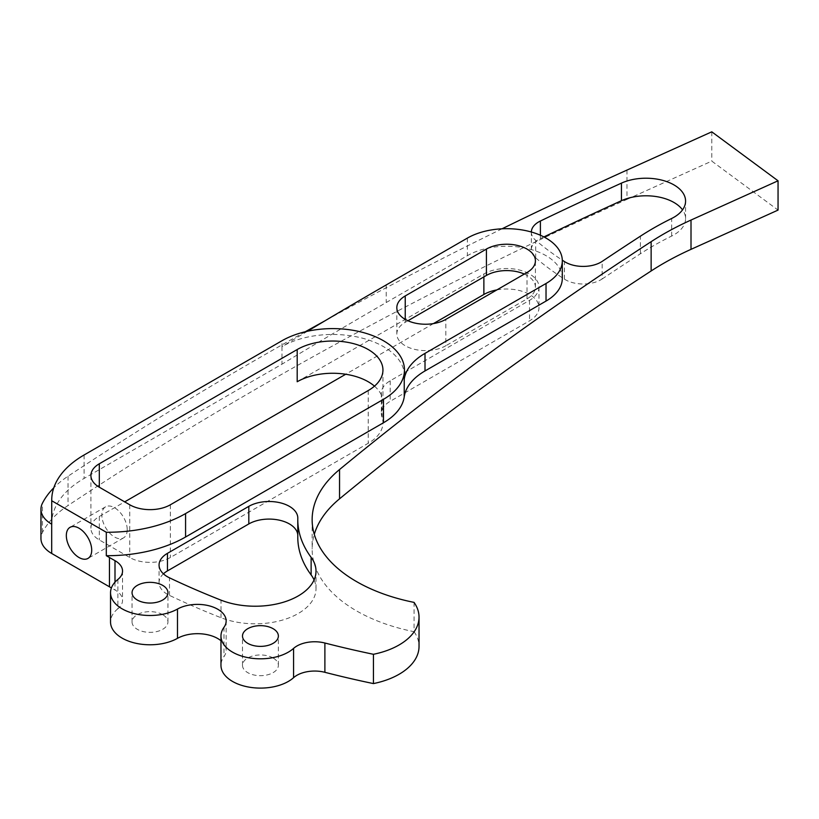<?xml version="1.0" encoding="UTF-8"?>
<svg xmlns="http://www.w3.org/2000/svg" width="819" height="819" viewBox="0 0 819 819"><rect width="100%" height="100%" fill="white"/><g stroke="black" fill="none" stroke-linecap="round" stroke-linejoin="round"><path stroke-width="0.61" stroke-dasharray="4.09 3.07" d="M273.116 657.995A17.936 10.36 0 0 0 253.562 655.753A17.936 10.36 0 0 0 242.496 665.315A17.936 10.36 0 0 0 247.747 672.645A17.936 10.36 0 0 0 267.301 674.887A17.936 10.36 0 0 0 278.368 665.315A17.936 10.36 0 0 0 273.116 657.995M162.684 614.67A17.936 10.36 0 0 0 143.13 612.428A17.936 10.36 0 0 0 132.054 622A17.936 10.36 0 0 0 137.316 629.32A17.936 10.36 0 0 0 156.859 631.562A17.936 10.36 0 0 0 167.936 622A17.936 10.36 0 0 0 162.684 614.67M117.875 579.463L117.875 608.763A25.113 14.496 0 0 0 122.543 600.337A25.113 14.496 0 0 0 115.192 590.079A25.113 14.496 0 0 0 114.998 589.977A717.557 414.281 0 0 1 111.404 587.929M220.966 640.734A28.706 16.575 180 0 1 226.157 650.245A28.706 16.575 180 0 1 223.976 656.592A39.466 22.789 0 0 0 220.966 665.315M543.898 236.926A4011.001 2315.733 0 0 0 540.397 238.595A25.113 14.496 0 0 0 531.336 249.744A25.113 14.496 0 0 0 535.698 257.913A358.783 207.135 0 0 0 564.424 279.136A25.113 14.496 0 0 0 565.407 279.74A25.113 14.496 0 0 0 602.17 278.972L602.17 261.394M127.221 529.688A17.936 10.36 60 0 1 123.505 537.899A17.936 10.36 60 0 1 109.685 533.097A17.936 10.36 60 0 1 101.853 515.038A17.936 10.36 60 0 1 105.569 506.828A17.936 10.36 60 0 1 119.39 511.64A17.936 10.36 60 0 1 127.221 529.688M314.076 579.924A60.79 35.094 180 0 1 316.011 588.707A60.79 35.094 180 0 1 283.64 619.737A60.79 35.094 180 0 1 221.007 617.721A703.204 405.989 0 0 1 169.502 595.403A28.706 16.575 180 0 1 167.465 594.338A28.706 16.575 180 0 1 159.06 582.616A28.706 16.575 180 0 1 163.431 573.832M404.473 375.901A71.755 41.431 0 0 0 383.456 346.601A71.755 41.431 0 0 0 281.971 346.601L281.971 364.179L84.091 478.429A110.493 63.79 0 0 0 51.73 523.536M562.315 278.368A55.61 32.105 0 0 0 546.027 255.671A55.61 32.105 0 0 0 467.383 255.671L386.199 302.539A6204.969 3582.408 0 0 0 281.971 364.179M496.867 289.906A32.289 18.642 180 0 1 529.535 294.482A32.289 18.642 180 0 1 538.994 307.668A32.289 18.642 180 0 1 529.535 320.843L390.192 401.3A30.139 17.404 0 0 0 381.357 413.605A30.139 17.404 0 0 0 381.951 417.045A50.225 29.003 0 0 1 382.944 422.768A50.225 29.003 0 0 1 368.233 443.274L170.352 557.514A28.706 16.575 180 0 1 129.76 557.514L99.314 539.946A28.706 16.575 180 0 1 90.909 528.224A28.706 16.575 180 0 1 99.314 516.502L124.683 501.863M297.195 381.756L483.875 273.976A32.289 18.642 180 0 1 529.535 273.976A32.289 18.642 180 0 1 538.994 287.162A32.289 18.642 180 0 1 529.535 300.338L390.192 380.794A30.139 17.404 0 0 0 381.357 393.1A30.139 17.404 0 0 0 381.951 396.539L381.951 417.045M407.923 320.751L405.231 322.307A28.706 16.575 0 0 0 396.826 334.029A28.706 16.575 0 0 0 405.231 345.751A28.706 16.575 0 0 0 445.823 345.751L445.823 319.379M374.478 386.148A50.225 29.003 180 0 1 381.951 396.539M531.347 232.012A25.113 14.496 0 0 0 531.336 232.166A25.113 14.496 0 0 0 535.698 240.336A358.783 207.135 0 0 0 562.305 260.176M502.037 228.798A4025.354 2324.015 0 0 0 325.041 320.772M305.241 331.767A4025.354 2324.015 0 0 0 68.028 476.228A124.846 72.082 0 0 0 53.798 487.796M626.965 170.086L626.965 199.386A4025.354 2324.015 0 0 0 68.028 505.528A124.846 72.082 0 0 0 42.434 532.514A36.681 21.181 0 0 0 40.95 538.482M414.056 602.385L414.056 631.684A151.535 87.49 180 0 1 312.141 549.017A151.535 87.49 180 0 1 314.281 534.367M414.056 631.684A68.172 39.353 180 0 1 419.031 646.447M117.875 608.763A39.466 22.789 0 0 0 110.534 622M626.965 199.386L711.783 161.118L778.05 210.094M433.456 323.587L345.71 374.252M524.303 274.068A28.706 16.575 0 0 1 535.411 287.162A28.706 16.575 0 0 1 527.006 298.874L445.823 345.751M307.442 331.265A6204.969 3582.408 0 0 0 281.971 346.601L281.971 340.745M297.788 535.022A28.706 16.575 0 0 1 297.809 535.657A28.706 16.575 0 0 1 297.809 535.892A165.888 95.772 0 0 0 297.788 537.295M711.783 131.828L711.783 161.118M602.17 278.972A4393.239 2536.412 0 0 1 640.397 253.757A315.724 182.279 0 0 1 671.672 236.056A39.609 22.871 0 0 0 685.575 218.663A39.609 22.871 0 0 0 682.534 209.869M223.976 627.303L223.976 656.592M169.502 595.403L169.502 577.825M467.383 238.094L467.383 255.671M529.535 300.338L529.535 320.843M368.233 390.54L368.233 443.274M114.998 582.176L114.998 589.977M68.028 476.228L68.028 505.528M42.434 532.514L42.434 503.224M405.231 322.307L405.231 319.379M527.006 298.874L527.006 272.512M170.352 504.791L170.352 557.514M129.76 504.791L129.76 557.514M99.314 516.502L99.314 539.946M483.875 273.976L483.875 276.904M390.192 380.794L390.192 401.3M386.199 284.961L386.199 302.539M84.091 454.985L84.091 478.429M297.809 535.892L297.809 518.314M221.007 617.721L221.007 600.143M535.698 257.913L535.698 240.336M564.424 279.136L564.424 261.558M540.397 238.595L540.397 235.248M671.672 236.056L671.672 218.478M640.397 253.757L640.397 236.189M242.496 665.315L242.496 636.025M132.054 622L132.054 592.7M122.543 571.048L122.543 600.337M226.157 620.956L226.157 650.245M123.505 537.899L87.991 558.404M538.994 287.162L538.994 307.668M382.944 370.034L382.944 422.768M396.826 334.029L396.826 307.668M535.411 287.162L535.411 260.79M90.909 475.491L90.909 528.224M381.357 393.1L381.357 413.605M312.141 519.717L312.141 549.017M316.011 588.707L316.011 571.13M159.06 582.616L159.06 565.038M297.809 535.657L297.809 518.079M105.569 506.828L70.045 527.334M531.336 249.744L531.336 232.166M685.575 218.663L685.575 201.085M167.936 622L167.936 592.7M278.368 665.315L278.368 636.025"/><path stroke-width="1.23" d="M273.116 628.695A17.936 10.36 0 0 0 253.562 626.453A17.936 10.36 0 0 0 242.496 636.025A17.936 10.36 0 0 0 247.747 643.345A17.936 10.36 0 0 0 267.301 645.587A17.936 10.36 0 0 0 278.368 636.025A17.936 10.36 0 0 0 273.116 628.695M162.684 585.38A17.936 10.36 0 0 0 143.13 583.138A17.936 10.36 0 0 0 132.054 592.7A17.936 10.36 0 0 0 137.316 600.03A17.936 10.36 0 0 0 156.859 602.272A17.936 10.36 0 0 0 167.936 592.7A17.936 10.36 0 0 0 162.684 585.38M502.037 228.798A4025.354 2324.015 0 0 1 626.965 170.086L711.783 131.828L778.05 180.794L778.05 210.094L691.011 249.345A301.372 173.997 0 0 0 651.136 270.976L651.136 241.687A4378.886 2528.13 0 0 0 339.547 469.543A151.535 87.49 180 0 0 312.141 519.717A151.535 87.49 180 0 0 414.056 602.385A68.172 39.353 180 0 1 419.031 617.157A68.172 39.353 180 0 1 373.433 654.289A717.557 414.281 0 0 1 324.887 643.017A25.113 14.496 180 0 0 293.581 648.392A39.466 22.789 0 0 1 249.263 657.882A39.466 22.789 0 0 1 220.966 636.025A39.466 22.789 0 0 1 223.976 627.303A28.706 16.575 180 0 0 226.157 620.956A28.706 16.575 180 0 0 217.752 609.234A28.706 16.575 180 0 0 177.477 609.06A39.466 22.789 0 0 1 134.613 613.687A39.466 22.789 0 0 1 110.534 592.7A39.466 22.789 0 0 1 117.875 579.463A25.113 14.496 0 0 0 122.543 571.048A25.113 14.496 0 0 0 115.192 560.79A25.113 14.496 0 0 0 114.998 560.677L114.998 582.176M110.534 592.7L110.534 622A39.466 22.789 0 0 0 134.613 642.976A39.466 22.789 0 0 0 177.477 638.349A28.706 16.575 180 0 1 217.752 638.533A28.706 16.575 180 0 1 220.966 640.734M562.305 260.176A358.783 207.135 0 0 0 564.424 261.558A25.113 14.496 0 0 0 565.407 262.162A25.113 14.496 0 0 0 602.17 261.394A4393.239 2536.412 0 0 1 640.397 236.189A315.724 182.279 0 0 1 671.672 218.478A39.609 22.871 0 0 0 685.575 201.085A39.609 22.871 0 0 0 663.247 180.508A39.609 22.871 0 0 0 621.437 183.128A4011.001 2315.733 0 0 0 540.397 221.017A25.113 14.496 0 0 0 531.347 232.012M66.329 535.544A17.936 10.36 -120 0 0 74.16 553.603A17.936 10.36 -120 0 0 87.991 558.404A17.936 10.36 -120 0 0 91.708 550.194A17.936 10.36 -120 0 0 83.876 532.145A17.936 10.36 -120 0 0 70.045 527.334A17.936 10.36 -120 0 0 66.329 535.544M169.502 577.825A28.706 16.575 180 0 1 167.465 576.76A28.706 16.575 180 0 1 159.06 565.038A28.706 16.575 180 0 1 167.465 553.327L248.812 506.357A28.706 16.575 0 0 1 280.088 502.764A28.706 16.575 0 0 1 297.809 518.079A28.706 16.575 0 0 1 297.809 518.314A165.888 95.772 0 0 0 297.788 519.717A165.888 95.772 0 0 0 311.128 557.35A60.79 35.094 180 0 1 316.011 571.13A60.79 35.094 180 0 1 283.64 602.16A60.79 35.094 180 0 1 221.007 600.143A703.204 405.989 0 0 1 169.502 577.825M106.306 532.258A110.493 63.79 180 0 0 185.575 513.574L383.456 399.334A71.755 41.431 0 0 0 404.473 370.034A71.755 41.431 0 0 0 383.456 340.745A71.755 41.431 0 0 0 281.971 340.745L84.091 454.985A110.493 63.79 0 0 0 51.73 500.102A110.493 63.79 0 0 0 51.73 500.757L106.306 532.258L106.306 555.691A110.493 63.79 180 0 0 185.575 537.008L383.456 422.768A71.755 41.431 0 0 0 404.228 396.857A71.755 41.431 180 0 1 425.01 370.946L546.027 301.075A55.61 32.105 0 0 0 562.315 278.368L562.315 260.79A55.61 32.105 0 0 0 546.027 238.094A55.61 32.105 0 0 0 467.383 238.094L386.199 284.961A6204.969 3582.408 0 0 0 307.442 331.265M445.823 319.379A28.706 16.575 180 0 1 405.231 319.379A28.706 16.575 180 0 1 396.826 307.668A28.706 16.575 180 0 1 405.231 295.946L486.414 249.078A28.706 16.575 180 0 1 517.69 245.485A28.706 16.575 180 0 1 535.411 260.79A28.706 16.575 180 0 1 527.006 272.512L445.823 319.379M297.195 349.529A50.225 29.003 180 0 1 368.233 349.529A50.225 29.003 180 0 1 382.944 370.034A50.225 29.003 180 0 1 368.233 390.54L170.352 504.791A28.706 16.575 180 0 1 129.76 504.791L99.314 487.213A28.706 16.575 180 0 1 90.909 475.491A28.706 16.575 180 0 1 99.314 463.779L297.195 349.529L297.195 381.756A50.225 29.003 180 0 1 368.233 381.756A50.225 29.003 180 0 1 374.478 386.148M106.306 555.691L109.459 557.514A717.557 414.281 0 0 0 114.998 560.677M109.459 557.514L109.459 586.813A717.557 414.281 0 0 0 111.404 587.929M651.136 241.687A301.372 173.997 180 0 1 691.011 220.055L691.011 249.345M778.05 180.794L691.011 220.055M325.041 320.772A4025.354 2324.015 0 0 0 305.241 331.767M53.798 487.796A124.846 72.082 0 0 0 42.434 503.224A36.681 21.181 0 0 0 40.95 509.193A36.681 21.181 0 0 0 51.689 524.17L51.689 553.46L109.459 586.813M51.73 500.102L51.73 523.536A110.493 63.79 0 0 0 51.73 524.191L51.689 524.17M651.136 270.976A4378.886 2528.13 0 0 0 339.547 498.832A151.535 87.49 180 0 0 314.281 534.367M419.031 617.157L419.031 646.447A68.172 39.353 180 0 1 373.433 683.589A717.557 414.281 0 0 1 324.887 672.307A25.113 14.496 180 0 0 293.581 677.682A39.466 22.789 0 0 1 249.263 687.172A39.466 22.789 0 0 1 220.966 665.315L220.966 636.025M40.95 509.193L40.95 538.482A36.681 21.181 0 0 0 51.689 553.46M483.875 276.904L483.875 294.482A32.289 18.642 180 0 1 496.867 289.906M483.875 294.482L433.456 323.587M345.71 374.252L124.683 501.863M373.433 654.289L373.433 683.589M524.303 274.068A28.706 16.575 0 0 0 486.414 275.44L486.414 249.078M407.923 320.751L486.414 275.44M51.73 500.757L51.73 524.191M404.473 370.034L404.473 375.901A71.755 41.431 0 0 1 404.228 379.279A71.755 41.431 180 0 1 425.01 353.368L546.027 283.497A55.61 32.105 0 0 0 562.315 260.79M297.788 519.717L297.788 537.295A165.888 95.772 0 0 0 311.128 574.918A60.79 35.094 180 0 1 314.076 579.924M163.431 573.832A28.706 16.575 180 0 1 167.465 570.904L167.465 553.327M297.788 535.022A28.706 16.575 0 0 0 279.586 520.229A28.706 16.575 0 0 0 248.812 523.935L167.465 570.904M682.534 209.869A39.609 22.871 0 0 0 621.437 200.706A4011.001 2315.733 0 0 0 543.898 236.926M324.887 643.017L324.887 672.307M405.231 319.379L405.231 295.946M99.314 463.779L99.314 487.213M339.547 469.543L339.547 498.832M404.228 379.279L404.228 396.857M425.01 353.368L425.01 370.946M546.027 283.497L546.027 301.075M185.575 513.574L185.575 537.008M383.456 399.334L383.456 422.768M311.128 574.918L311.128 557.35M248.812 523.935L248.812 506.357M540.397 235.248L540.397 221.017M621.437 200.706L621.437 183.128M177.477 609.06L177.477 638.349M293.581 648.392L293.581 677.682"/></g></svg>
